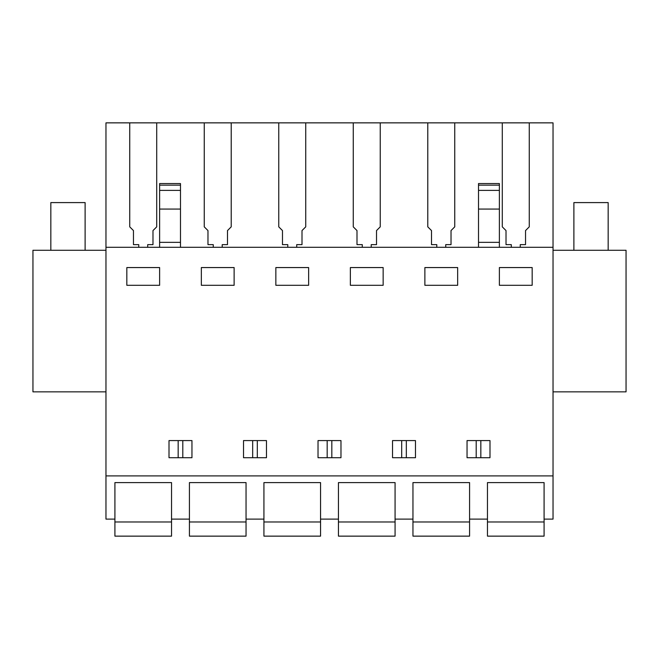 <?xml version="1.0" encoding="UTF-8"?>
<svg xmlns="http://www.w3.org/2000/svg" width="659" height="659" viewBox="0 0 659 659"><rect width="100%" height="100%" fill="white"/><g stroke="black" fill="none" stroke-linecap="round" stroke-linejoin="round"><path stroke-width="0.99" d="M129.741 122.862L553.033 122.862L553.033 519.111L544.087 519.111L544.087 482.602L487.462 482.602L487.462 519.111L469.579 519.111L469.579 482.602L412.954 482.602L412.954 519.111L395.071 519.111L395.071 482.602L338.438 482.602L338.438 519.111L320.562 519.111L320.562 482.602L263.929 482.602L263.929 519.111L246.046 519.111L246.046 482.602L189.421 482.602L189.421 519.111L171.538 519.111L171.538 482.602L114.913 482.602L114.913 519.111L105.967 519.111L105.967 122.862L129.741 122.862L129.741 226.853L133.464 230.576L133.464 244.637L138.752 244.637L138.752 247.298M553.033 475.897L105.967 475.897M553.033 247.298L105.967 247.298M126.833 285.298L159.618 285.298L159.618 267.562L126.833 267.562L126.833 285.298M169.009 440.574L191.958 440.574L191.958 457.717L169.009 457.717L169.009 440.574M350.366 285.298L383.151 285.298L383.151 267.562L350.366 267.562L350.366 285.298M201.341 267.562L234.126 267.562L234.126 285.298L201.341 285.298L201.341 267.562M254.992 440.574L266.467 440.574L266.467 457.717L243.517 457.717L243.517 440.574L254.992 440.574M340.975 457.717L318.025 457.717L318.025 440.574L340.975 440.574L340.975 457.717M424.874 285.298L457.659 285.298L457.659 267.562L424.874 267.562L424.874 285.298M404.008 440.574L415.483 440.574L415.483 457.717L392.533 457.717L392.533 440.574L404.008 440.574M467.042 440.574L467.042 457.717L489.991 457.717L489.991 440.574L467.042 440.574M275.849 267.562L308.634 267.562L308.634 285.298L275.849 285.298L275.849 267.562M499.382 267.562L532.167 267.562L532.167 285.298L499.382 285.298L499.382 267.562M105.967 391.85L32.95 391.85L32.95 250.28L105.967 250.28M520.248 247.298L520.248 244.637L525.536 244.637L525.536 230.576L529.259 226.853L529.259 122.862M553.033 391.85L626.05 391.85L626.05 250.28L553.033 250.28M182.798 457.717L182.798 440.574M178.161 457.717L178.161 440.574M252.669 457.717L252.669 440.574M257.315 457.717L257.315 440.574M327.177 457.717L327.177 440.574M331.823 457.717L331.823 440.574M401.685 457.717L401.685 440.574M406.331 457.717L406.331 440.574M480.839 457.717L480.839 440.574M476.202 457.717L476.202 440.574M445.739 247.298L445.739 244.637L451.028 244.637L451.028 230.576L454.751 226.853L454.751 122.862M502.29 122.862L502.29 226.853L506.013 230.576L506.013 244.637L511.302 244.637L511.302 247.298M427.782 122.862L427.782 226.853L431.505 230.576L431.505 244.637L436.793 244.637L436.793 247.298M371.223 247.298L371.223 244.637L376.52 244.637L376.52 230.576L380.243 226.853L380.243 122.862M353.265 122.862L353.265 226.853L356.997 230.576L356.997 244.637L362.285 244.637L362.285 247.298M296.715 247.298L296.715 244.637L302.003 244.637L302.003 230.576L305.735 226.853L305.735 122.862M278.757 122.862L278.757 226.853L282.48 230.576L282.48 244.637L287.777 244.637L287.777 247.298M222.207 247.298L222.207 244.637L227.495 244.637L227.495 230.576L231.218 226.853L231.218 122.862M204.249 122.862L204.249 226.853L207.972 230.576L207.972 244.637L213.261 244.637L213.261 247.298M147.698 247.298L147.698 244.637L152.987 244.637L152.987 230.576L156.71 226.853L156.71 122.862M180.484 247.298L180.484 209.076L159.618 209.076L159.618 247.298M159.618 209.076L159.618 183.548L180.484 183.548L180.484 185.146L159.618 185.146M180.484 209.076L180.484 185.146M180.484 242.355L159.618 242.355M478.516 185.146L499.382 185.146L499.382 183.548L478.516 183.548L478.516 247.298M499.382 185.146L499.382 247.298M499.382 242.355L478.516 242.355M85.11 250.28L85.11 202.593L50.834 202.593L50.834 250.28M608.166 250.28L608.166 202.593L573.89 202.593L573.89 250.28M171.538 519.111L171.538 536.138L114.913 536.138L114.913 521.977L171.538 521.977M114.913 482.602L171.538 482.602M114.913 519.111L114.913 521.977M246.046 519.111L246.046 536.138L189.421 536.138L189.421 521.977L246.046 521.977M189.421 482.602L246.046 482.602M189.421 519.111L189.421 521.977M320.562 519.111L320.562 536.138L263.929 536.138L263.929 521.977L320.562 521.977M263.929 482.602L320.562 482.602M263.929 519.111L263.929 521.977M395.071 519.111L395.071 536.138L338.438 536.138L338.438 521.977L395.071 521.977M338.438 482.602L395.071 482.602M338.438 519.111L338.438 521.977M469.579 519.111L469.579 536.138L412.954 536.138L412.954 521.977L469.579 521.977M412.954 482.602L469.579 482.602M412.954 519.111L412.954 521.977M544.087 519.111L544.087 536.138L487.462 536.138L487.462 521.977L544.087 521.977M487.462 482.602L544.087 482.602M487.462 519.111L487.462 521.977M180.484 190.393L159.618 190.393M499.382 209.076L478.516 209.076M478.516 190.393L499.382 190.393"/></g></svg>
